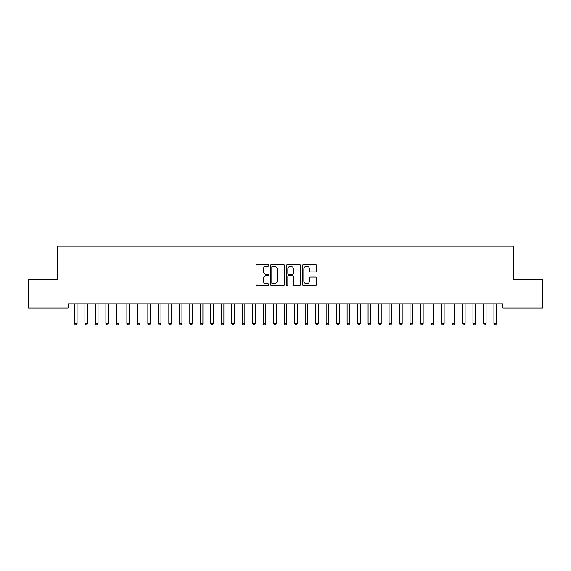 <?xml version="1.0" encoding="UTF-8"?>
<svg xmlns="http://www.w3.org/2000/svg" width="571" height="571" viewBox="0 0 571 571"><rect width="100%" height="100%" fill="white"/><g stroke="black" fill="none" stroke-linecap="round" stroke-linejoin="round"><path stroke-width="0.86" d="M268.72 265.429A0.721 0.721 0 0 0 267.999 264.708L257.064 264.708A1.028 1.028 0 0 0 256.029 265.736L256.029 284.265A1.028 1.028 0 0 0 257.064 285.293L267.999 285.293A0.721 0.721 0 0 0 268.72 284.572A0.721 0.721 0 0 0 267.999 283.858L266.586 283.858A3.298 3.298 0 0 1 263.288 280.561L263.288 279.019A3.298 3.298 0 0 1 266.586 275.722L267.999 275.722A0.721 0.721 0 0 0 268.72 275.001A0.721 0.721 0 0 0 267.999 274.28L266.586 274.28A3.298 3.298 0 0 1 263.288 270.989L263.288 269.441A3.298 3.298 0 0 1 266.586 266.15L267.999 266.15A0.721 0.721 0 0 0 268.72 265.429M315.585 271.967A1.028 1.028 0 0 0 316.612 270.932L316.612 265.736A1.028 1.028 0 0 0 315.585 264.708L303.437 264.708A1.028 1.028 0 0 0 302.409 265.736L302.409 284.265A1.028 1.028 0 0 0 303.437 285.293L315.585 285.293A1.028 1.028 0 0 0 316.612 284.265L316.612 277.984A1.028 1.028 0 0 0 315.585 276.956L310.388 276.956A1.028 1.028 0 0 0 309.361 277.984L309.361 281.103A2.755 2.755 0 0 1 306.606 283.858A2.755 2.755 0 0 1 303.851 281.103L303.851 268.905A2.755 2.755 0 0 1 306.606 266.15A2.755 2.755 0 0 1 309.361 268.905L309.361 270.932A1.028 1.028 0 0 0 310.388 271.967L315.585 271.967M502.908 303.843L68.092 303.843L68.092 308.04L28.55 308.04L28.55 279.719L57.6 279.719L57.6 246.158L513.4 246.158L513.4 279.719L542.45 279.719L542.45 308.04L502.908 308.04L502.908 303.843M284.601 265.736A1.028 1.028 0 0 0 283.573 264.708L271.425 264.708A1.028 1.028 0 0 0 270.39 265.736L270.39 284.265A1.028 1.028 0 0 0 271.425 285.293L283.573 285.293A1.028 1.028 0 0 0 284.601 284.265L284.601 265.736M287.427 264.708L299.575 264.708A1.028 1.028 0 0 1 300.61 265.736L300.61 284.265A1.028 1.028 0 0 1 299.575 285.293L294.379 285.293A1.028 1.028 0 0 1 293.351 284.265L293.351 276.749A1.028 1.028 0 0 0 292.323 275.722L288.869 275.722A1.028 1.028 0 0 0 287.841 276.749L287.841 284.572A0.721 0.721 0 0 1 287.12 285.293A0.721 0.721 0 0 1 286.399 284.572L286.399 265.736A1.028 1.028 0 0 1 287.427 264.708M272.553 266.15A0.721 0.721 0 0 0 271.832 266.871L271.832 283.137A0.721 0.721 0 0 0 272.553 283.858L274.044 283.858A3.298 3.298 0 0 0 277.342 280.561L277.342 269.441A3.298 3.298 0 0 0 274.044 266.15L272.553 266.15M293.351 268.955A2.755 2.755 0 0 0 290.596 266.2A2.755 2.755 0 0 0 287.841 268.955L287.841 273.252A1.028 1.028 0 0 0 288.869 274.28L292.323 274.28A1.028 1.028 0 0 0 293.351 273.252L293.351 268.955M74.358 304A1.049 1.049 -179.6 0 1 74.437 304.386A1.049 1.049 179.6 0 0 74.358 304L74.294 303.843M77.192 303.843L77.135 304A1.049 1.049 179.6 0 0 77.056 304.386L77.056 323.479L74.437 323.479L74.437 304.386M77.056 323.479L76.271 324.842L75.222 324.842L74.437 323.479M84.843 304A1.049 1.049 -179.6 0 1 84.922 304.386A1.049 1.049 179.6 0 0 84.843 304L84.786 303.843M95.336 304A1.049 1.049 -179.6 0 1 95.407 304.386A1.049 1.049 179.6 0 0 95.336 304L95.271 303.843M87.684 303.843L87.62 304A1.049 1.049 179.6 0 0 87.541 304.386L87.541 323.479L84.922 323.479L84.922 304.386M87.541 323.479L86.756 324.842L85.707 324.842L84.922 323.479M98.169 303.843L98.105 304A1.049 1.049 179.6 0 0 98.034 304.386L98.034 323.479L95.407 323.479L95.407 304.386M98.034 323.479L97.241 324.842L96.199 324.842L95.407 323.479M105.821 304A1.049 1.049 -179.6 0 1 105.899 304.386A1.049 1.049 179.6 0 0 105.821 304L105.756 303.843M116.306 304A1.049 1.049 -179.6 0 1 116.384 304.386A1.049 1.049 179.6 0 0 116.306 304L116.248 303.843M108.654 303.843L108.597 304A1.049 1.049 179.6 0 0 108.519 304.386L108.519 323.479L105.899 323.479L105.899 304.386M108.519 323.479L107.733 324.842L106.684 324.842L105.899 323.479M119.146 303.843L119.082 304A1.049 1.049 179.6 0 0 119.004 304.386L119.004 323.479L116.384 323.479L116.384 304.386M119.004 323.479L118.218 324.842L117.169 324.842L116.384 323.479M126.798 304A1.049 1.049 -179.6 0 1 126.876 304.386A1.049 1.049 179.6 0 0 126.798 304L126.733 303.843M129.631 303.843L129.567 304A1.049 1.049 179.6 0 0 129.496 304.386L129.496 323.479L126.876 323.479L126.876 304.386M129.496 323.479L128.711 324.842L127.661 324.842L126.876 323.479M137.283 304A1.049 1.049 -179.6 0 1 137.361 304.386A1.049 1.049 179.6 0 0 137.283 304L137.226 303.843M140.123 303.843L140.059 304A1.049 1.049 179.6 0 0 139.981 304.386L139.981 323.479L137.361 323.479L137.361 304.386M139.981 323.479L139.196 324.842L138.146 324.842L137.361 323.479M147.775 304A1.049 1.049 -179.6 0 1 147.846 304.386A1.049 1.049 179.6 0 0 147.775 304L147.711 303.843M158.26 304A1.049 1.049 -179.6 0 1 158.338 304.386A1.049 1.049 179.6 0 0 158.26 304L158.196 303.843M168.745 304A1.049 1.049 -179.6 0 1 168.823 304.386A1.049 1.049 179.6 0 0 168.745 304L168.688 303.843M179.237 304A1.049 1.049 -179.6 0 1 179.308 304.386A1.049 1.049 179.6 0 0 179.237 304L179.173 303.843M189.722 304A1.049 1.049 -179.6 0 1 189.8 304.386A1.049 1.049 179.6 0 0 189.722 304L189.665 303.843M200.214 304A1.049 1.049 -179.6 0 1 200.285 304.386A1.049 1.049 179.6 0 0 200.214 304L200.15 303.843M210.699 304A1.049 1.049 -179.6 0 1 210.778 304.386A1.049 1.049 179.6 0 0 210.699 304L210.635 303.843M221.184 304A1.049 1.049 -179.6 0 1 221.262 304.386A1.049 1.049 179.6 0 0 221.184 304L221.127 303.843M231.676 304A1.049 1.049 -179.6 0 1 231.747 304.386A1.049 1.049 179.6 0 0 231.676 304L231.612 303.843M150.608 303.843L150.544 304A1.049 1.049 179.6 0 0 150.473 304.386L150.473 323.479L147.846 323.479L147.846 304.386M150.473 323.479L149.681 324.842L148.631 324.842L147.846 323.479M161.093 303.843L161.036 304A1.049 1.049 179.6 0 0 160.958 304.386L160.958 323.479L158.338 323.479L158.338 304.386M160.958 323.479L160.173 324.842L159.123 324.842L158.338 323.479M171.585 303.843L171.521 304A1.049 1.049 179.6 0 0 171.443 304.386L171.443 323.479L168.823 323.479L168.823 304.386M171.443 323.479L170.658 324.842L169.608 324.842L168.823 323.479M182.07 303.843L182.006 304A1.049 1.049 179.6 0 0 181.935 304.386L181.935 323.479L179.308 323.479L179.308 304.386M181.935 323.479L181.15 324.842L180.101 324.842L179.308 323.479M192.555 303.843L192.498 304A1.049 1.049 179.6 0 0 192.42 304.386L192.42 323.479L189.8 323.479L189.8 304.386M192.42 323.479L191.635 324.842L190.586 324.842L189.8 323.479M203.048 303.843L202.983 304A1.049 1.049 179.6 0 0 202.912 304.386L202.912 323.479L200.285 323.479L200.285 304.386M202.912 323.479L202.12 324.842L201.071 324.842L200.285 323.479M213.533 303.843L213.475 304A1.049 1.049 179.6 0 0 213.397 304.386L213.397 323.479L210.778 323.479L210.778 304.386M213.397 323.479L212.612 324.842L211.563 324.842L210.778 323.479M224.025 303.843L223.96 304A1.049 1.049 179.6 0 0 223.882 304.386L223.882 323.479L221.262 323.479L221.262 304.386M223.882 323.479L223.097 324.842L222.048 324.842L221.262 323.479M234.51 303.843L234.445 304A1.049 1.049 179.6 0 0 234.374 304.386L234.374 323.479L231.747 323.479L231.747 304.386M234.374 323.479L233.589 324.842L232.54 324.842L231.747 323.479M242.161 304A1.049 1.049 -179.6 0 1 242.24 304.386A1.049 1.049 179.6 0 0 242.161 304L242.097 303.843M244.995 303.843L244.938 304A1.049 1.049 179.6 0 0 244.859 304.386L244.859 323.479L242.24 323.479L242.24 304.386M244.859 323.479L244.074 324.842L243.025 324.842L242.24 323.479M252.653 304A1.049 1.049 -179.6 0 1 252.725 304.386A1.049 1.049 179.6 0 0 252.653 304L252.589 303.843M255.487 303.843L255.423 304A1.049 1.049 179.6 0 0 255.351 304.386L255.351 323.479L252.725 323.479L252.725 304.386M255.351 323.479L254.559 324.842L253.51 324.842L252.725 323.479M263.138 304A1.049 1.049 -179.6 0 1 263.217 304.386A1.049 1.049 179.6 0 0 263.138 304L263.074 303.843M265.972 303.843L265.915 304A1.049 1.049 179.6 0 0 265.836 304.386L265.836 323.479L263.217 323.479L263.217 304.386M265.836 323.479L265.051 324.842L264.002 324.842L263.217 323.479M273.623 304A1.049 1.049 -179.6 0 1 273.702 304.386A1.049 1.049 179.6 0 0 273.623 304L273.566 303.843M276.464 303.843L276.4 304A1.049 1.049 179.6 0 0 276.321 304.386L276.321 323.479L273.702 323.479L273.702 304.386M276.321 323.479L275.536 324.842L274.487 324.842L273.702 323.479M284.115 304A1.049 1.049 -179.6 0 1 284.187 304.386A1.049 1.049 179.6 0 0 284.115 304L284.051 303.843M286.949 303.843L286.885 304A1.049 1.049 179.6 0 0 286.813 304.386L286.813 323.479L284.187 323.479L284.187 304.386M286.813 323.479L286.021 324.842L284.979 324.842L284.187 323.479M294.6 304A1.049 1.049 -179.6 0 1 294.679 304.386A1.049 1.049 179.6 0 0 294.6 304L294.536 303.843M297.434 303.843L297.377 304A1.049 1.049 179.6 0 0 297.298 304.386L297.298 323.479L294.679 323.479L294.679 304.386M297.298 323.479L296.513 324.842L295.464 324.842L294.679 323.479M305.085 304A1.049 1.049 -179.6 0 1 305.164 304.386A1.049 1.049 179.6 0 0 305.085 304L305.028 303.843M307.926 303.843L307.862 304A1.049 1.049 179.6 0 0 307.783 304.386L307.783 323.479L305.164 323.479L305.164 304.386M307.783 323.479L306.998 324.842L305.949 324.842L305.164 323.479M315.577 304A1.049 1.049 -179.6 0 1 315.649 304.386A1.049 1.049 179.6 0 0 315.577 304L315.513 303.843M318.411 303.843L318.347 304A1.049 1.049 179.6 0 0 318.275 304.386L318.275 323.479L315.649 323.479L315.649 304.386M318.275 323.479L317.49 324.842L316.441 324.842L315.649 323.479M326.062 304A1.049 1.049 -179.6 0 1 326.141 304.386A1.049 1.049 179.6 0 0 326.062 304L326.005 303.843M328.903 303.843L328.839 304A1.049 1.049 179.6 0 0 328.76 304.386L328.76 323.479L326.141 323.479L326.141 304.386M328.76 323.479L327.975 324.842L326.926 324.842L326.141 323.479M336.555 304A1.049 1.049 -179.6 0 1 336.626 304.386A1.049 1.049 179.6 0 0 336.555 304L336.49 303.843M339.388 303.843L339.324 304A1.049 1.049 179.6 0 0 339.253 304.386L339.253 323.479L336.626 323.479L336.626 304.386M339.253 323.479L338.46 324.842L337.411 324.842L336.626 323.479M347.04 304A1.049 1.049 -179.6 0 1 347.118 304.386A1.049 1.049 179.6 0 0 347.04 304L346.975 303.843M349.873 303.843L349.816 304A1.049 1.049 179.6 0 0 349.738 304.386L349.738 323.479L347.118 323.479L347.118 304.386M349.738 323.479L348.952 324.842L347.903 324.842L347.118 323.479M357.525 304A1.049 1.049 -179.6 0 1 357.603 304.386A1.049 1.049 179.6 0 0 357.525 304L357.467 303.843M360.365 303.843L360.301 304A1.049 1.049 179.6 0 0 360.222 304.386L360.222 323.479L357.603 323.479L357.603 304.386M360.222 323.479L359.437 324.842L358.388 324.842L357.603 323.479M368.017 304A1.049 1.049 -179.6 0 1 368.088 304.386A1.049 1.049 179.6 0 0 368.017 304L367.952 303.843M370.85 303.843L370.786 304A1.049 1.049 179.6 0 0 370.715 304.386L370.715 323.479L368.088 323.479L368.088 304.386M370.715 323.479L369.929 324.842L368.88 324.842L368.088 323.479M378.502 304A1.049 1.049 -179.6 0 1 378.58 304.386A1.049 1.049 179.6 0 0 378.502 304L378.445 303.843M381.335 303.843L381.278 304A1.049 1.049 179.6 0 0 381.2 304.386L381.2 323.479L378.58 323.479L378.58 304.386M381.2 323.479L380.414 324.842L379.365 324.842L378.58 323.479M388.994 304A1.049 1.049 -179.6 0 1 389.065 304.386A1.049 1.049 179.6 0 0 388.994 304L388.93 303.843M391.827 303.843L391.763 304A1.049 1.049 179.6 0 0 391.692 304.386L391.692 323.479L389.065 323.479L389.065 304.386M391.692 323.479L390.899 324.842L389.85 324.842L389.065 323.479M399.479 304A1.049 1.049 -179.6 0 1 399.557 304.386A1.049 1.049 179.6 0 0 399.479 304L399.415 303.843M402.312 303.843L402.255 304A1.049 1.049 179.6 0 0 402.177 304.386L402.177 323.479L399.557 323.479L399.557 304.386M402.177 323.479L401.392 324.842L400.342 324.842L399.557 323.479M409.964 304A1.049 1.049 -179.6 0 1 410.042 304.386A1.049 1.049 179.6 0 0 409.964 304L409.907 303.843M412.804 303.843L412.74 304A1.049 1.049 179.6 0 0 412.662 304.386L412.662 323.479L410.042 323.479L410.042 304.386M412.662 323.479L411.877 324.842L410.827 324.842L410.042 323.479M420.456 304A1.049 1.049 -179.6 0 1 420.527 304.386A1.049 1.049 179.6 0 0 420.456 304L420.392 303.843M423.289 303.843L423.225 304A1.049 1.049 179.6 0 0 423.154 304.386L423.154 323.479L420.527 323.479L420.527 304.386M423.154 323.479L422.369 324.842L421.319 324.842L420.527 323.479M430.941 304A1.049 1.049 -179.6 0 1 431.019 304.386A1.049 1.049 179.6 0 0 430.941 304L430.877 303.843M433.774 303.843L433.717 304A1.049 1.049 179.6 0 0 433.639 304.386L433.639 323.479L431.019 323.479L431.019 304.386M433.639 323.479L432.854 324.842L431.804 324.842L431.019 323.479M441.433 304A1.049 1.049 -179.6 0 1 441.504 304.386A1.049 1.049 179.6 0 0 441.433 304L441.369 303.843M444.267 303.843L444.202 304A1.049 1.049 179.6 0 0 444.124 304.386L444.124 323.479L441.504 323.479L441.504 304.386M444.124 323.479L443.339 324.842L442.289 324.842L441.504 323.479M451.918 304A1.049 1.049 -179.6 0 1 451.996 304.386A1.049 1.049 179.6 0 0 451.918 304L451.854 303.843M454.752 303.843L454.694 304A1.049 1.049 179.6 0 0 454.616 304.386L454.616 323.479L451.996 323.479L451.996 304.386M454.616 323.479L453.831 324.842L452.782 324.842L451.996 323.479M462.403 304A1.049 1.049 -179.6 0 1 462.481 304.386A1.049 1.049 179.6 0 0 462.403 304L462.346 303.843M465.244 303.843L465.179 304A1.049 1.049 179.6 0 0 465.101 304.386L465.101 323.479L462.481 323.479L462.481 304.386M465.101 323.479L464.316 324.842L463.267 324.842L462.481 323.479M472.895 304A1.049 1.049 -179.6 0 1 472.966 304.386A1.049 1.049 179.6 0 0 472.895 304L472.831 303.843M475.729 303.843L475.664 304A1.049 1.049 179.6 0 0 475.593 304.386L475.593 323.479L472.966 323.479L472.966 304.386M475.593 323.479L474.801 324.842L473.759 324.842L472.966 323.479M483.38 304A1.049 1.049 -179.6 0 1 483.459 304.386A1.049 1.049 179.6 0 0 483.38 304L483.316 303.843M486.214 303.843L486.157 304A1.049 1.049 179.6 0 0 486.078 304.386L486.078 323.479L483.459 323.479L483.459 304.386M486.078 323.479L485.293 324.842L484.244 324.842L483.459 323.479M493.865 304A1.049 1.049 -179.6 0 1 493.944 304.386A1.049 1.049 179.6 0 0 493.865 304L493.808 303.843M496.706 303.843L496.642 304A1.049 1.049 179.6 0 0 496.563 304.386L496.563 323.479L493.944 323.479L493.944 304.386M496.563 323.479L495.778 324.842L494.729 324.842L493.944 323.479"/></g></svg>
